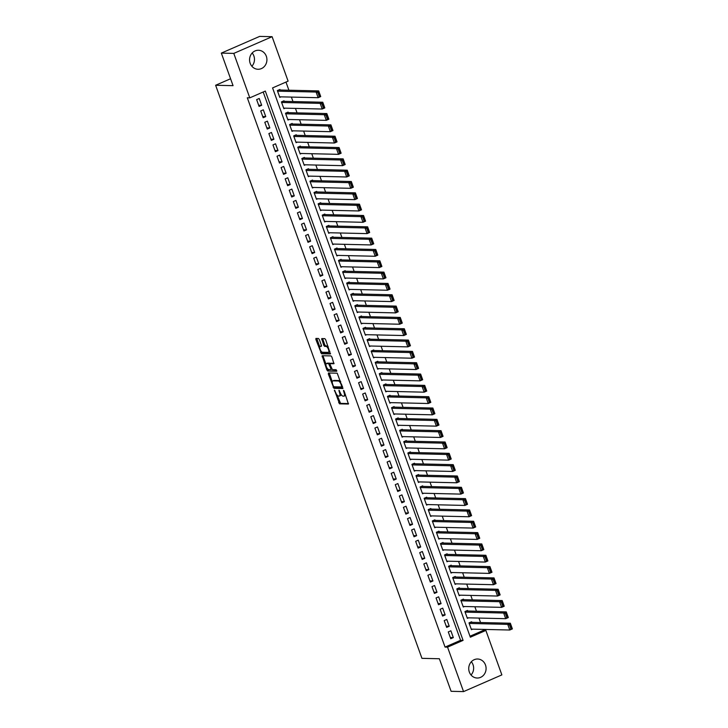 <?xml version="1.0" encoding="UTF-8"?>
<svg xmlns="http://www.w3.org/2000/svg" width="728" height="728" viewBox="0 0 728 728"><rect width="100%" height="100%" fill="white"/><g stroke="black" fill="none" stroke-linecap="round" stroke-linejoin="round"><path stroke-width="1.09" d="M334.461 390.135L339.539 403.84L348.421 404.031L344.171 391.136L343.498 390.354L344.044 392.647A3.831 1.438 -113.6 0 1 344.007 396.123A3.831 1.438 -113.6 0 1 343.762 396.169L343.024 396.15A3.831 1.438 -113.6 0 1 340.176 392.556L339.002 390.244L339.494 392.538A3.831 1.438 -113.6 0 1 339.457 396.014A3.831 1.438 -113.6 0 1 339.212 396.059L338.474 396.041A3.831 1.438 -113.6 0 1 335.635 392.456L334.461 390.135M252.17 52.998A9.509 8.681 -88.7 0 1 253.872 55.956A9.509 8.681 -88.7 0 1 251.861 66.248M266.321 56.247A9.509 8.681 -88.7 0 1 258.021 69.269A9.509 8.681 -88.7 0 1 250.168 63.291A9.509 8.681 -88.7 0 1 258.467 50.259A9.509 8.681 -88.7 0 1 266.321 56.247M471.335 661.752A9.509 8.681 -88.7 0 1 473.036 664.71A9.509 8.681 -88.7 0 1 471.034 675.002M485.485 665.001A9.509 8.681 -88.7 0 1 477.186 678.032A9.509 8.681 -88.7 0 1 469.333 672.044A9.509 8.681 -88.7 0 1 477.632 659.013A9.509 8.681 -88.7 0 1 485.485 665.001M319.346 339.603L318.454 338.474L315.906 338.429L315.897 339.521L321.512 353.762L330.385 353.954L325.671 339.749L324.788 338.62L321.721 338.566L323.733 345.272L324.624 346.392L326.108 346.428A3.203 1.201 -113.6 0 1 328.383 349.176A3.203 1.201 -113.6 0 1 328.455 352.334A3.203 1.201 -113.6 0 1 328.246 352.37L322.449 352.243A3.203 1.201 -113.6 0 1 320.174 349.495A3.203 1.201 -113.6 0 1 320.102 346.328A3.203 1.201 -113.6 0 1 320.311 346.291L321.357 346.3L321.366 345.209L319.346 339.603M463.554 691.6L451.105 691.309L439.375 658.749L421.949 658.349L215.624 85.267L233.06 85.667L221.33 53.108L233.788 53.399L272.099 36.691L288.106 81.145L272.572 87.915L470.334 637.209L485.867 630.439L501.865 674.892L463.554 691.6L447.547 647.146L463.081 640.376L265.32 91.073L249.786 97.852L233.788 53.399M249.786 97.852L247.302 97.789L445.054 647.092L447.547 647.146M328.437 372.991L328.346 374.092L333.952 388.333L342.833 388.524L337.228 373.2L328.437 372.991M326.845 369.924L322.131 355.719L331.012 355.91L331.895 357.029L333.906 363.736L330.184 363.681L330.175 364.764L332.405 369.615L336.118 369.697L336.736 371.244L327.736 371.043L326.845 369.924L327.882 369.469L327.664 368.869M280.144 90.017L279.943 89.453L277.35 90.581L279.798 97.379L281.026 96.842M284.22 101.347L284.02 100.782L281.427 101.911L283.875 108.709L285.103 108.172M288.297 112.676L288.097 112.103L285.503 113.231L287.951 120.029L289.18 119.501M292.374 123.997L292.174 123.432L289.589 124.561L292.028 131.358L293.257 130.822M296.46 135.326L296.251 134.762L293.666 135.89L296.105 142.679L297.333 142.151M300.537 146.647L300.327 146.082L297.743 147.211L300.191 154.008L301.41 153.472M304.613 157.976L304.404 157.412L301.82 158.54L304.268 165.329L305.487 164.801M308.69 169.306L308.481 168.732L305.897 169.861L308.344 176.658L309.564 176.121M312.767 180.626L312.558 180.062L309.973 181.19L312.421 187.988L313.641 187.451M316.844 191.955L316.644 191.382L314.05 192.52L316.498 199.308L317.717 198.78M320.921 203.276L320.72 202.712L318.127 203.84L320.575 210.638L321.794 210.101M324.997 214.605L324.797 214.041L322.204 215.169L324.652 221.958L325.871 221.43M329.074 225.926L328.874 225.362L326.281 226.49L328.728 233.288L329.948 232.751M333.151 237.255L332.951 236.691L330.357 237.819L332.805 244.617L334.034 244.08M337.228 248.585L337.028 248.011L334.434 249.14L336.882 255.938L338.111 255.41M341.305 259.905L341.104 259.341L338.511 260.469L340.959 267.267L342.187 266.73M345.381 271.235L345.181 270.67L342.597 271.799L345.036 278.587L346.264 278.06M349.467 282.555L349.258 281.991L346.674 283.119L349.112 289.917L350.341 289.38M353.544 293.885L353.335 293.32L350.75 294.449L353.198 301.246L354.418 300.709M357.621 305.214L357.412 304.641L354.827 305.769L357.275 312.567L358.495 312.039M361.698 316.534L361.488 315.97L358.904 317.099L361.352 323.896L362.571 323.359M365.774 327.864L365.565 327.3L362.981 328.428L365.429 335.217L366.648 334.689M369.851 339.184L369.651 338.62L367.058 339.749L369.506 346.546L370.725 346.009M373.928 350.514L373.728 349.95L371.134 351.078L373.582 357.867L374.802 357.339M378.005 361.834L377.805 361.27L375.211 362.398L377.659 369.196L378.879 368.659M382.082 373.164L381.882 372.599L379.288 373.728L381.736 380.526L382.964 379.989M386.159 384.493L385.958 383.92L383.365 385.048L385.813 391.846L387.041 391.318M390.235 395.814L390.035 395.249L387.442 396.378L389.889 403.175L391.118 402.639M394.312 407.143L394.112 406.579L391.528 407.707L393.966 414.496L395.195 413.968M398.389 418.464L398.189 417.899L395.604 419.028L398.043 425.825L399.272 425.289M402.475 429.793L402.266 429.229L399.681 430.357L402.129 437.155L403.348 436.618M406.552 441.123L406.342 440.549L403.758 441.678L406.206 448.475L407.425 447.947M410.628 452.443L410.419 451.879L407.835 453.007L410.283 459.805L411.502 459.268M414.705 463.772L414.496 463.208L411.911 464.337L414.359 471.125L415.579 470.597M418.782 475.093L418.573 474.529L415.988 475.657L418.436 482.455L419.656 481.918M422.859 486.422L422.659 485.858L420.065 486.986L422.513 493.784L423.732 493.247M426.936 497.752L426.735 497.179L424.142 498.307L426.59 505.105L427.809 504.577M431.012 509.072L430.812 508.508L428.219 509.636L430.667 516.434L431.886 515.897M435.089 520.402L434.889 519.828L432.296 520.966L434.743 527.755L435.972 527.227M439.166 531.722L438.966 531.158L436.372 532.286L438.82 539.084L440.049 538.547M443.243 543.052L443.043 542.487L440.449 543.616L442.897 550.404L444.126 549.877M447.32 554.372L447.119 553.808L444.535 554.936L446.974 561.734L448.202 561.197M451.406 565.702L451.196 565.137L448.612 566.266L451.051 573.063L452.279 572.527M455.482 577.031L455.273 576.458L452.689 577.586L455.137 584.384L456.356 583.856M459.559 588.351L459.35 587.787L456.765 588.916L459.213 595.713L460.433 595.176M463.636 599.681L463.427 599.117L460.842 600.245L463.29 607.034L464.51 606.506M467.713 611.001L467.503 610.437L464.919 611.565L467.367 618.363L468.586 617.826M448.284 631.922L450.732 638.72L453.317 637.591L450.878 630.794L448.284 631.922M444.207 620.602L446.655 627.39L449.24 626.262L446.792 619.464L444.207 620.602M440.131 609.272L442.579 616.07L445.163 614.942L442.715 608.144L440.131 609.272M436.054 597.943L438.502 604.74L441.086 603.612L438.638 596.814L436.054 597.943M431.977 586.622L434.425 593.42L437.009 592.283L434.561 585.494L431.977 586.622M427.9 575.293L430.339 582.091L432.933 580.962L430.485 574.165L427.9 575.293M423.823 563.972L426.262 570.761L428.856 569.633L426.408 562.844L423.823 563.972M419.738 552.643L422.185 559.441L424.779 558.312L422.331 551.515L419.738 552.643M415.661 541.314L418.109 548.111L420.702 546.983L418.254 540.185L415.661 541.314M411.584 529.993L414.032 536.791L416.625 535.662L414.177 528.865L411.584 529.993M407.507 518.664L409.955 525.461L412.549 524.333L410.101 517.535L407.507 518.664M403.43 507.343L405.878 514.132L408.463 513.003L406.024 506.215L403.43 507.343M399.354 496.014L401.801 502.811L404.386 501.683L401.947 494.885L399.354 496.014M395.277 484.684L397.725 491.482L400.309 490.354L397.861 483.556L395.277 484.684M391.2 473.364L393.648 480.161L396.232 479.033L393.784 472.235L391.2 473.364M387.123 462.034L389.571 468.832L392.155 467.704L389.708 460.906L387.123 462.034M383.046 450.714L385.494 457.502L388.079 456.374L385.631 449.586L383.046 450.714M378.969 439.384L381.417 446.182L384.002 445.054L381.554 438.256L378.969 439.384M374.893 428.064L377.332 434.853L379.925 433.724L377.477 426.936L374.893 428.064M370.816 416.735L373.255 423.532L375.848 422.404L373.4 415.606L370.816 416.735M366.73 405.405L369.178 412.203L371.771 411.074L369.324 404.277L366.73 405.405M362.653 394.085L365.101 400.882L367.695 399.754L365.247 392.956L362.653 394.085M358.576 382.755L361.024 389.553L363.618 388.424L361.17 381.627L358.576 382.755M354.5 371.435L356.947 378.223L359.541 377.095L357.093 370.306L354.5 371.435M350.423 360.105L352.871 366.903L355.455 365.774L353.016 358.977L350.423 360.105M346.346 348.776L348.794 355.573L351.378 354.445L348.94 347.647L346.346 348.776M342.269 337.455L344.717 344.253L347.301 343.125L344.854 336.327L342.269 337.455M338.192 326.126L340.64 332.924L343.225 331.795L340.777 324.997L338.192 326.126M334.116 314.805L336.564 321.594L339.148 320.466L336.7 313.677L334.116 314.805M330.039 303.476L332.487 310.274L335.071 309.145L332.623 302.348L330.039 303.476M325.962 292.156L328.401 298.944L330.994 297.816L328.546 291.018L325.962 292.156M321.885 280.826L324.324 287.624L326.918 286.495L324.47 279.698L321.885 280.826M317.799 269.496L320.247 276.294L322.841 275.166L320.393 268.368L317.799 269.496M313.723 258.176L316.17 264.974L318.764 263.836L316.316 257.048L313.723 258.176M309.646 246.847L312.094 253.644L314.687 252.516L312.239 245.718L309.646 246.847M305.569 235.526L308.017 242.315L310.61 241.186L308.162 234.398L305.569 235.526M301.492 224.197L303.94 230.994L306.534 229.866L304.086 223.068L301.492 224.197M297.415 212.867L299.863 219.665L302.448 218.537L300.009 211.739L297.415 212.867M293.339 201.547L295.786 208.345L298.371 207.216L295.932 200.418L293.339 201.547M289.262 190.217L291.71 197.015L294.294 195.887L291.846 189.089L289.262 190.217M285.185 178.897L287.633 185.686L290.217 184.557L287.769 177.768L285.185 178.897M281.108 167.567L283.556 174.365L286.14 173.237L283.692 166.439L281.108 167.567M277.031 156.238L279.479 163.036L282.064 161.907L279.616 155.109L277.031 156.238M272.954 144.918L275.393 151.715L277.987 150.587L275.539 143.789L272.954 144.918M268.878 133.588L271.316 140.386L273.91 139.257L271.462 132.46L268.878 133.588M264.792 122.268L267.24 129.056L269.833 127.928L267.385 121.139L264.792 122.268M260.715 110.938L263.163 117.736L265.756 116.607L263.309 109.81L260.715 110.938M445.054 647.092L460.587 640.312L263.19 92.01M261.68 105.278L259.232 98.48L256.638 99.618L259.086 106.406L261.68 105.278L258.658 105.214M469.979 636.226L483.374 630.384L483.019 629.392M480.553 622.531L478.942 618.072M476.467 611.211L474.865 606.743M472.39 599.881L470.789 595.422M468.313 588.561L466.712 584.093M464.236 577.231L462.635 572.763M460.16 565.902L458.558 561.443M456.083 554.581L454.472 550.113M452.006 543.252L450.395 538.793M447.929 531.931L446.319 527.463M443.853 520.602L442.242 516.143M439.776 509.272L438.165 504.813M435.699 497.952L434.088 493.484M431.622 486.623L430.011 482.164M427.536 475.302L425.935 470.834M423.459 463.973L421.858 459.514M419.383 452.652L417.781 448.184M415.306 441.323L413.704 436.855M411.229 429.993L409.627 425.534M407.152 418.673L405.541 414.205M403.075 407.343L401.465 402.884M398.999 396.023L397.388 391.555M394.922 384.693L393.311 380.225M390.845 373.364L389.234 368.905M386.768 362.044L385.158 357.575M382.691 350.714L381.081 346.255M378.615 339.394L377.004 334.925M374.529 328.064L372.927 323.605M370.452 316.735L368.85 312.276M366.375 305.414L364.774 300.946M362.298 294.085L360.697 289.626M358.221 282.764L356.62 278.296M354.145 271.435L352.534 266.976M350.068 260.114L348.457 255.646M345.991 248.785L344.38 244.317M341.914 237.455L340.304 232.996M337.838 226.135L336.227 221.667M333.761 214.806L332.15 210.347M329.684 203.485L328.073 199.017M325.607 192.156L323.996 187.688M321.521 180.826L319.92 176.367M317.444 169.506L315.843 165.038M313.368 158.176L311.766 153.717M309.291 146.856L307.689 142.388M305.214 135.526L303.612 131.067M301.137 124.206L299.526 119.738M297.06 112.876L295.45 108.408M292.984 101.547L291.373 97.088M288.907 90.227L285.968 82.073M471.79 622.331L471.589 621.767L468.996 622.895L471.444 629.693L472.663 629.156M230.567 78.751L215.624 85.267M221.33 53.108L259.65 36.4L272.099 36.691M483.374 630.384L485.867 630.439M460.587 640.312L463.081 640.376M453.317 637.591L450.295 637.519M449.24 626.262L446.219 626.198M445.163 614.942L442.142 614.869M441.086 603.612L438.065 603.539M437.009 592.283L433.988 592.219M432.933 580.962L429.911 580.889M428.856 569.633L425.834 569.569M424.779 558.312L421.758 558.24M420.702 546.983L417.681 546.91M416.625 535.662L413.604 535.59M412.549 524.333L409.527 524.26M408.463 513.003L405.451 512.94M404.386 501.683L401.365 501.61M400.309 490.354L397.288 490.281M396.232 479.033L393.211 478.96M392.155 467.704L389.134 467.631M388.079 456.374L385.057 456.31M384.002 445.054L380.981 444.981M379.925 433.724L376.904 433.661M375.848 422.404L372.827 422.331M371.771 411.074L368.75 411.002M367.695 399.754L364.673 399.681M363.618 388.424L360.597 388.352M359.541 377.095L356.52 377.031M355.455 365.774L352.443 365.702M351.378 354.445L348.357 354.372M347.301 343.125L344.28 343.052M343.225 331.795L340.204 331.722M339.148 320.466L336.127 320.402M335.071 309.145L332.05 309.072M330.994 297.816L327.973 297.752M326.918 286.495L323.896 286.423M322.841 275.166L319.82 275.093M318.764 263.836L315.743 263.773M314.687 252.516L311.666 252.443M310.61 241.186L307.589 241.123M306.534 229.866L303.512 229.793M302.448 218.537L299.436 218.464M298.371 207.216L295.35 207.143M294.294 195.887L291.273 195.814M290.217 184.557L287.196 184.493M286.14 173.237L283.119 173.164M282.064 161.907L279.042 161.834M277.987 150.587L274.966 150.514M273.91 139.257L270.889 139.184M269.833 127.928L266.812 127.864M265.756 116.607L262.735 116.535M340.249 395.613A3.831 1.438 -113.6 0 0 340.495 395.568A3.831 1.438 -113.6 0 0 340.986 394.276M344.79 395.714A3.831 1.438 -113.6 0 0 345.045 395.668A3.831 1.438 -113.6 0 0 345.509 394.84M337.11 395.122L340.577 403.394L348.566 403.576M334.116 386.796L334.989 387.878L342.988 388.07M329.238 373.009L332.296 381.745M333.315 386.004L333.934 386.786L341.714 386.959L341.141 384.584A3.831 1.438 -113.6 0 0 338.293 380.99L333.014 380.871A3.831 1.438 -113.6 0 0 332.769 380.917A3.831 1.438 -113.6 0 0 332.732 384.393L333.315 386.004M340.695 381.463A3.831 1.438 -113.6 0 0 339.33 380.544L338.293 380.99M332.769 380.917L333.797 380.462A3.831 1.438 -113.6 0 1 334.052 380.416L339.33 380.544M325.98 364.191L323.159 356.356L322.122 356.802M323.014 355.728L323.159 356.356M334.061 363.281L331.158 363.272M336.818 370.779L327.736 371.043M326.563 363.581A3.203 1.201 -113.6 0 0 326.353 363.618A3.203 1.201 -113.6 0 0 326.417 366.776A3.203 1.201 -113.6 0 0 328.701 369.524L330.821 369.56L330.831 368.477L328.601 363.627L326.563 363.581L327.591 363.126A3.203 1.201 -113.6 0 0 327.382 363.163A3.203 1.201 -113.6 0 0 327.218 363.29M330.885 369.515L331.822 369.114M331.222 363.226L328.601 363.627M327.591 363.126L329.638 363.172M327.882 369.469L328.765 370.598M320.966 346.009A3.203 1.201 -113.6 0 1 321.139 345.882A3.203 1.201 -113.6 0 1 321.348 345.836L321.503 345.846M329.284 351.924A3.203 1.201 -113.6 0 0 329.493 351.879A3.203 1.201 -113.6 0 0 329.848 351.342M328.137 346.583A3.203 1.201 -113.6 0 0 327.136 345.973L326.108 346.428M322.613 338.575L324.77 344.817L325.662 345.936L327.136 345.973M321.458 351.624L322.54 353.308L330.539 353.49M316.789 338.438L319.738 346.865M469.196 623.459L507.744 624.351L510.337 623.223L512.375 628.892L509.782 630.02L471.234 629.119M470.361 622.294L510.337 623.223L510.51 624.433L509.473 624.879L510.901 628.846L511.939 628.391L510.51 624.433M510.901 628.846L509.782 630.02L507.744 624.351L509.473 624.879M511.939 628.391L512.375 628.892M465.119 612.13L503.667 613.031L506.26 611.902L508.299 617.562L505.705 618.691L467.158 617.799M466.284 610.974L506.26 611.902L506.433 613.103L505.396 613.558L506.825 617.517L507.862 617.071L506.433 613.103M506.825 617.517L505.705 618.691L503.667 613.031L505.396 613.558M507.862 617.071L508.299 617.562M461.042 600.809L499.59 601.701L502.184 600.573L504.222 606.233L501.628 607.361L463.081 606.47M462.207 599.645L502.184 600.573L502.356 601.774L501.319 602.229L502.748 606.197L503.785 605.741L502.356 601.774M502.748 606.197L501.628 607.361L499.59 601.701L501.319 602.229M503.785 605.741L504.222 606.233M456.966 589.48L495.513 590.381L498.107 589.252L500.145 594.913L497.552 596.041L459.004 595.149M458.13 588.324L498.107 589.252L498.28 590.454L497.242 590.899L498.671 594.867L499.708 594.412L498.28 590.454M498.671 594.867L497.552 596.041L495.513 590.381L497.242 590.899M499.708 594.412L500.145 594.913M452.889 578.159L491.436 579.051L494.03 577.923L496.068 583.583L493.475 584.711L454.927 583.82M454.054 576.995L494.03 577.923L494.203 579.124L493.165 579.579L494.594 583.538L495.632 583.092L494.203 579.124M494.594 583.538L493.475 584.711L491.436 579.051L493.165 579.579M495.632 583.092L496.068 583.583M448.812 566.83L487.36 567.722L489.944 566.593L491.991 572.263L489.398 573.391L450.85 572.49M449.977 565.665L489.944 566.593L490.126 567.804L489.089 568.25L490.517 572.217L491.555 571.762L490.126 567.804M490.517 572.217L489.398 573.391L487.36 567.722L489.089 568.25M491.555 571.762L491.991 572.263M444.735 555.51L483.283 556.401L485.867 555.273L487.906 560.933L485.321 562.062L446.774 561.17M445.9 554.345L485.867 555.273L486.049 556.474L485.012 556.929L486.44 560.888L487.478 560.442L486.049 556.474M486.44 560.888L485.321 562.062L483.283 556.401L485.012 556.929M487.478 560.442L487.906 560.933M440.658 544.18L479.206 545.072L481.79 543.943L483.829 549.604L481.244 550.741L442.697 549.84M441.823 543.015L481.79 543.943L481.972 545.145L480.935 545.6L482.364 549.567L483.401 549.112L481.972 545.145M482.364 549.567L481.244 550.741L479.206 545.072L480.935 545.6M483.401 549.112L483.829 549.604M436.582 532.851L475.129 533.751L477.714 532.623L479.752 538.283L477.168 539.412L438.62 538.52M437.737 531.695L477.714 532.623L477.896 533.824L476.858 534.27L478.287 538.238L479.315 537.783L477.896 533.824M478.287 538.238L477.168 539.412L475.129 533.751L476.858 534.27M479.315 537.783L479.752 538.283M432.505 521.53L471.052 522.422L473.637 521.293L475.675 526.954L473.091 528.082L434.543 527.19M433.661 520.365L473.637 521.293L473.819 522.495L472.781 522.95L474.21 526.908L475.238 526.462L473.819 522.495M474.21 526.908L473.091 528.082L471.052 522.422L472.781 522.95M475.238 526.462L475.675 526.954M428.428 510.201L466.976 511.092L469.56 509.964L471.598 515.633L469.014 516.762L430.466 515.861M429.584 509.036L469.56 509.964L469.733 511.174L468.705 511.62L470.133 515.588L471.162 515.133L469.733 511.174M470.133 515.588L469.014 516.762L466.976 511.092L468.705 511.62M471.162 515.133L471.598 515.633M424.351 498.88L462.89 499.772L465.483 498.644L467.522 504.304L464.937 505.432L426.39 504.54M425.507 497.715L465.483 498.644L465.656 499.845L464.628 500.3L466.047 504.258L467.085 503.812L465.656 499.845M466.047 504.258L464.937 505.432L462.89 499.772L464.628 500.3M467.085 503.812L467.522 504.304M420.265 487.551L458.813 488.442L461.406 487.314L463.445 492.983L460.851 494.112L422.313 493.211M421.43 486.386L461.406 487.314L461.579 488.515L460.551 488.97L461.971 492.938L463.008 492.483L461.579 488.515M461.971 492.938L460.851 494.112L458.813 488.442L460.551 488.97M463.008 492.483L463.445 492.983M416.189 476.221L454.736 477.122L457.33 475.994L459.368 481.654L456.774 482.782L418.227 481.89M417.353 475.065L457.33 475.994L457.502 477.195L456.465 477.641L457.894 481.608L458.931 481.153L457.502 477.195M457.894 481.608L456.774 482.782L454.736 477.122L456.465 477.641M458.931 481.153L459.368 481.654M412.112 464.901L450.659 465.793L453.253 464.664L455.291 470.324L452.698 471.453L414.15 470.561M413.276 463.736L453.253 464.664L453.426 465.865L452.388 466.32L453.817 470.288L454.854 469.833L453.426 465.865M453.817 470.288L452.698 471.453L450.659 465.793L452.388 466.32M454.854 469.833L455.291 470.324M408.035 453.571L446.583 454.472L449.176 453.344L451.214 459.004L448.621 460.132L410.073 459.241M409.2 452.416L449.176 453.344L449.349 454.545L448.311 454.991L449.74 458.959L450.778 458.504L449.349 454.545M449.74 458.959L448.621 460.132L446.583 454.472L448.311 454.991M450.778 458.504L451.214 459.004M403.958 442.251L442.506 443.143L445.099 442.014L447.138 447.675L444.544 448.803L405.996 447.911M405.123 441.086L445.099 442.014L445.272 443.216L444.235 443.671L445.663 447.629L446.701 447.183L445.272 443.216M445.663 447.629L444.544 448.803L442.506 443.143L444.235 443.671M446.701 447.183L447.138 447.675M399.881 430.921L438.429 431.813L441.022 430.685L443.061 436.354L440.467 437.483L401.92 436.582M401.046 429.757L441.022 430.685L441.195 431.895L440.158 432.341L441.587 436.309L442.624 435.854L441.195 431.895M441.587 436.309L440.467 437.483L438.429 431.813L440.158 432.341M442.624 435.854L443.061 436.354M395.805 419.592L434.352 420.493L436.936 419.364L438.975 425.025L436.391 426.153L397.843 425.261M396.969 418.436L436.936 419.364L437.119 420.566L436.081 421.021L437.51 424.979L438.547 424.533L437.119 420.566M437.51 424.979L436.391 426.153L434.352 420.493L436.081 421.021M438.547 424.533L438.975 425.025M391.728 408.272L430.275 409.163L432.86 408.035L434.898 413.695L432.314 414.824L393.766 413.932M392.893 407.107L432.86 408.035L433.042 409.236L432.004 409.691L433.433 413.659L434.47 413.204L433.042 409.236M433.433 413.659L432.314 414.824L430.275 409.163L432.004 409.691M434.47 413.204L434.898 413.695M387.651 396.942L426.199 397.843L428.783 396.714L430.821 402.375L428.237 403.503L389.689 402.611M388.816 395.786L428.783 396.714L428.965 397.916L427.928 398.362L429.356 402.329L430.394 401.874L428.965 397.916M429.356 402.329L428.237 403.503L426.199 397.843L427.928 398.362M430.394 401.874L430.821 402.375M383.574 385.622L422.122 386.513L424.706 385.385L426.745 391.045L424.16 392.174L385.613 391.282M384.73 384.457L424.706 385.385L424.888 386.586L423.851 387.041L425.279 391L426.308 390.554L424.888 386.586M425.279 391L424.16 392.174L422.122 386.513L423.851 387.041M426.308 390.554L426.745 391.045M379.497 374.292L418.045 375.184L420.629 374.055L422.668 379.725L420.083 380.853L381.536 379.952M380.653 373.127L420.629 374.055L420.811 375.266L419.774 375.712L421.203 379.679L422.231 379.224L420.811 375.266M421.203 379.679L420.083 380.853L418.045 375.184L419.774 375.712M422.231 379.224L422.668 379.725M375.421 362.972L413.968 363.864L416.553 362.735L418.591 368.395L416.007 369.524L377.459 368.632M376.576 361.807L416.553 362.735L416.725 363.936L415.697 364.391L417.117 368.35L418.154 367.904L416.725 363.936M417.117 368.35L416.007 369.524L413.968 363.864L415.697 364.391M418.154 367.904L418.591 368.395M371.344 351.642L409.882 352.534L412.476 351.406L414.514 357.075L411.93 358.203L373.382 357.302M372.499 350.477L412.476 351.406L412.649 352.607L411.62 353.062L413.04 357.029L414.077 356.574L412.649 352.607M413.04 357.029L411.93 358.203L409.882 352.534L411.62 353.062M414.077 356.574L414.514 357.075M367.258 340.313L405.805 341.214L408.399 340.085L410.437 345.745L407.844 346.874L369.296 345.982M368.423 339.157L408.399 340.085L408.572 341.286L407.534 341.732L408.963 345.7L410.001 345.245L408.572 341.286M408.963 345.7L407.844 346.874L405.805 341.214L407.534 341.732M410.001 345.245L410.437 345.745M363.181 328.992L401.729 329.884L404.322 328.756L406.361 334.416L403.767 335.544L365.219 334.653M364.346 327.827L404.322 328.756L404.495 329.957L403.458 330.412L404.886 334.37L405.924 333.925L404.495 329.957M404.886 334.37L403.767 335.544L401.729 329.884L403.458 330.412M405.924 333.925L406.361 334.416M359.104 317.663L397.652 318.564L400.245 317.426L402.284 323.096L399.69 324.224L361.143 323.323M360.269 316.507L400.245 317.426L400.418 318.637L399.381 319.082L400.81 323.05L401.847 322.595L400.418 318.637M400.81 323.05L399.69 324.224L397.652 318.564L399.381 319.082M401.847 322.595L402.284 323.096M355.027 306.342L393.575 307.234L396.169 306.106L398.207 311.766L395.613 312.894L357.066 312.003M356.192 305.178L396.169 306.106L396.341 307.307L395.304 307.762L396.733 311.721L397.77 311.275L396.341 307.307M396.733 311.721L395.613 312.894L393.575 307.234L395.304 307.762M397.77 311.275L398.207 311.766M350.951 295.013L389.498 295.905L392.092 294.776L394.13 300.446L391.537 301.574L352.989 300.673M352.115 293.848L392.092 294.776L392.265 295.978L391.227 296.433L392.656 300.4L393.693 299.945L392.265 295.978M392.656 300.4L391.537 301.574L389.498 295.905L391.227 296.433M393.693 299.945L394.13 300.446M346.874 283.683L385.421 284.584L388.006 283.456L390.053 289.116L387.46 290.245L348.912 289.353M348.039 282.528L388.006 283.456L388.188 284.657L387.15 285.112L388.579 289.071L389.616 288.625L388.188 284.657M388.579 289.071L387.46 290.245L385.421 284.584L387.15 285.112M389.616 288.625L390.053 289.116M342.797 272.363L381.345 273.255L383.929 272.126L385.967 277.787L383.383 278.915L344.835 278.023M343.962 271.198L383.929 272.126L384.111 273.328L383.074 273.783L384.502 277.75L385.54 277.295L384.111 273.328M384.502 277.75L383.383 278.915L381.345 273.255L383.074 273.783M385.54 277.295L385.967 277.787M338.72 261.034L377.268 261.934L379.852 260.806L381.891 266.466L379.306 267.595L340.759 266.703M339.885 259.878L379.852 260.806L380.034 262.007L378.997 262.453L380.425 266.421L381.463 265.966L380.034 262.007M380.425 266.421L379.306 267.595L377.268 261.934L378.997 262.453M381.463 265.966L381.891 266.466M334.643 249.713L373.191 250.605L375.775 249.476L377.814 255.137L375.229 256.265L336.682 255.373M335.808 248.548L375.775 249.476L375.957 250.678L374.92 251.133L376.349 255.091L377.377 254.645L375.957 250.678M376.349 255.091L375.229 256.265L373.191 250.605L374.92 251.133M377.377 254.645L377.814 255.137M330.567 238.384L369.114 239.275L371.699 238.147L373.737 243.816L371.153 244.945L332.605 244.044M331.722 237.219L371.699 238.147L371.881 239.357L370.843 239.803L372.272 243.771L373.3 243.316L371.881 239.357M372.272 243.771L371.153 244.945L369.114 239.275L370.843 239.803M373.3 243.316L373.737 243.816M326.49 227.054L365.037 227.955L367.622 226.827L369.66 232.487L367.076 233.615L328.528 232.723M327.646 225.898L367.622 226.827L367.804 228.028L366.766 228.483L368.195 232.441L369.223 231.995L367.804 228.028M368.195 232.441L367.076 233.615L365.037 227.955L366.766 228.483M369.223 231.995L369.66 232.487M322.413 215.734L360.961 216.626L363.545 215.497L365.583 221.157L362.999 222.295L324.451 221.394M323.569 214.569L363.545 215.497L363.718 216.698L362.69 217.153L364.109 221.121L365.147 220.666L363.718 216.698M364.109 221.121L362.999 222.295L360.961 216.626L362.69 217.153M365.147 220.666L365.583 221.157M318.327 204.404L356.875 205.305L359.468 204.177L361.507 209.837L358.913 210.965L320.375 210.073M319.492 203.249L359.468 204.177L359.641 205.378L358.613 205.824L360.032 209.791L361.07 209.336L359.641 205.378M360.032 209.791L358.913 210.965L356.875 205.305L358.613 205.824M361.07 209.336L361.507 209.837M314.25 193.084L352.798 193.976L355.391 192.847L357.43 198.507L354.836 199.636L316.289 198.744M315.415 191.919L355.391 192.847L355.564 194.048L354.527 194.503L355.956 198.462L356.993 198.016L355.564 194.048M355.956 198.462L354.836 199.636L352.798 193.976L354.527 194.503M356.993 198.016L357.43 198.507M310.174 181.754L348.721 182.646L351.315 181.518L353.353 187.187L350.76 188.315L312.212 187.415M311.338 180.589L351.315 181.518L351.488 182.728L350.45 183.174L351.879 187.142L352.916 186.687L351.488 182.728M351.879 187.142L350.76 188.315L348.721 182.646L350.45 183.174M352.916 186.687L353.353 187.187M306.097 170.434L344.644 171.326L347.238 170.197L349.276 175.858L346.683 176.986L308.135 176.094M307.262 169.269L347.238 170.197L347.411 171.399L346.373 171.853L347.802 175.812L348.839 175.366L347.411 171.399M347.802 175.812L346.683 176.986L344.644 171.326L346.373 171.853M348.839 175.366L349.276 175.858M302.02 159.104L340.567 159.996L343.161 158.868L345.199 164.537L342.606 165.666L304.058 164.765M303.185 157.94L343.161 158.868L343.334 160.069L342.296 160.524L343.725 164.492L344.763 164.037L343.334 160.069M343.725 164.492L342.606 165.666L340.567 159.996L342.296 160.524M344.763 164.037L345.199 164.537M297.943 147.775L336.491 148.676L339.084 147.547L341.123 153.208L338.529 154.336L299.981 153.444M299.108 146.619L339.084 147.547L339.257 148.749L338.22 149.195L339.648 153.162L340.686 152.707L339.257 148.749M339.648 153.162L338.529 154.336L336.491 148.676L338.22 149.195M340.686 152.707L341.123 153.208M293.866 136.454L332.414 137.346L334.998 136.218L337.046 141.878L334.452 143.007L295.905 142.115M295.031 135.29L334.998 136.218L335.18 137.419L334.143 137.874L335.572 141.842L336.609 141.387L335.18 137.419M335.572 141.842L334.452 143.007L332.414 137.346L334.143 137.874M336.609 141.387L337.046 141.878M289.789 125.125L328.337 126.026L330.921 124.888L332.96 130.558L330.376 131.686L291.828 130.794M290.954 123.969L330.921 124.888L331.104 126.099L330.066 126.545L331.495 130.512L332.532 130.057L331.104 126.099M331.495 130.512L330.376 131.686L328.337 126.026L330.066 126.545M332.532 130.057L332.96 130.558M285.713 113.805L324.26 114.696L326.845 113.568L328.883 119.228L326.299 120.357L287.751 119.465M286.877 112.64L326.845 113.568L327.027 114.769L325.989 115.224L327.418 119.183L328.455 118.737L327.027 114.769M327.418 119.183L326.299 120.357L324.26 114.696L325.989 115.224M328.455 118.737L328.883 119.228M281.636 102.475L320.184 103.367L322.768 102.239L324.806 107.908L322.222 109.036L283.674 108.135M282.792 101.31L322.768 102.239L322.95 103.449L321.913 103.895L323.341 107.862L324.37 107.407L322.95 103.449M323.341 107.862L322.222 109.036L320.184 103.367L321.913 103.895M324.37 107.407L324.806 107.908M277.559 91.146L316.107 92.047L318.691 90.918L320.729 96.578L318.145 97.707L279.598 96.815M278.715 89.99L318.691 90.918L318.873 92.119L317.836 92.574L319.264 96.533L320.293 96.087L318.873 92.119M319.264 96.533L318.145 97.707L316.107 92.047L317.836 92.574M320.293 96.087L320.729 96.578M334.971 390.663L334.398 390.909M344.062 390.872L343.489 391.118M339.512 390.763L338.948 391.009M340.085 392.283L339.494 392.538M344.626 392.392L344.044 392.647M340.577 403.394L339.539 403.84M339.685 402.266L338.647 402.721M334.989 387.878L333.952 388.333M334.025 386.796L333.069 387.214M329.384 373.637L328.346 374.092M342.533 386.586L341.76 386.923M342.306 385.94L341.723 386.195M341.723 384.329L341.141 384.584M334.052 380.416L333.014 380.871M331.295 363.208L330.257 363.663M331.413 368.213L330.831 368.477M330.084 364.491L329.493 364.746M321.348 345.836L320.311 346.291M325.662 345.936L324.624 346.392M324.77 344.817L323.733 345.272M322.75 339.202L321.712 339.658M322.54 353.308L321.512 353.762M321.658 352.188L320.62 352.634M316.935 339.066L315.897 339.521M340.495 395.568L339.457 396.014M345.045 395.668L344.007 396.123M342.542 386.595L341.714 386.959M327.382 363.163L326.353 363.618M331.822 369.123L330.821 369.56M321.139 345.882L320.102 346.328M329.493 351.879L328.455 352.334"/></g></svg>
